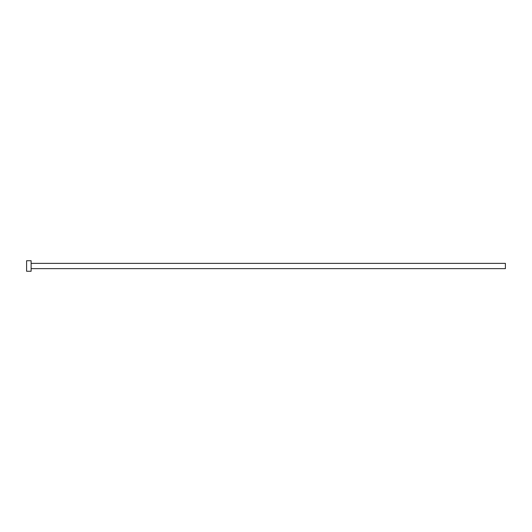 <?xml version="1.0" encoding="UTF-8"?>
<svg xmlns="http://www.w3.org/2000/svg" width="532" height="532" viewBox="0 0 532 532"><rect width="100%" height="100%" fill="white"/><g stroke="black" fill="none" stroke-linecap="round" stroke-linejoin="round"><path stroke-width="0.8" d="M31.115 263.367L505.4 263.367L505.4 268.633L31.115 268.633M31.115 266L31.115 271.267L26.6 271.267L26.6 260.733L31.115 260.733L31.115 266"/></g></svg>
